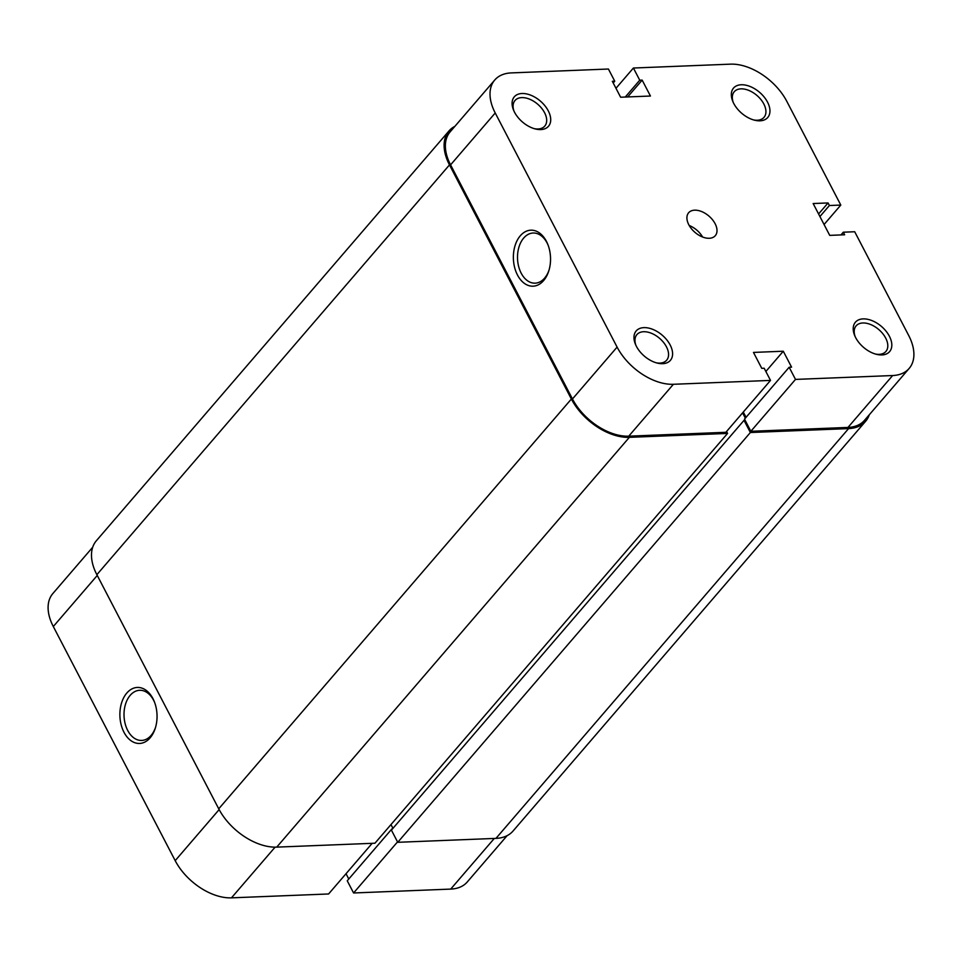 <?xml version="1.0" encoding="UTF-8"?>
<svg xmlns="http://www.w3.org/2000/svg" width="962" height="962" viewBox="0 0 962 962"><rect width="100%" height="100%" fill="white"/><g stroke="black" fill="none" stroke-linecap="round" stroke-linejoin="round"><path stroke-width="1.44" d="M454.894 126.335A49.808 30.399 40.7 0 0 449.001 130.928L96.38 540.716A49.808 30.399 40.7 0 0 96.861 574.687L218.735 808.814A49.808 30.399 40.7 0 0 276.731 847.125L374.94 843.217L727.573 433.429L726.563 431.481M449.001 130.928A49.808 30.399 40.7 0 0 449.482 164.899L571.368 399.026A49.808 30.399 40.7 0 0 629.352 437.337L727.573 433.429M392.941 828.342L390.981 824.578M745.358 418.157L742.592 412.854M397.751 842.303L750.372 432.515L744.035 420.334L391.414 830.134L397.751 842.303L495.959 838.383A49.808 30.399 40.7 0 0 512.999 831.072L865.62 421.284A49.808 30.399 40.7 0 0 869.287 414.778M744.035 420.334L745.129 420.298M750.372 432.515L848.592 428.595A49.808 30.399 40.7 0 0 865.62 421.284M670.165 344.985A22.559 13.769 -139.3 0 1 657.25 363.071A22.559 13.769 -139.3 0 1 636.399 346.332A22.559 13.769 -139.3 0 1 635.461 344.324A22.559 13.769 -139.3 0 1 644.841 327.621A22.559 13.769 -139.3 0 1 670.165 344.985M656.192 362.794A19.625 11.977 40.7 0 0 666.642 360.221A19.625 11.977 40.7 0 0 666.45 346.825A19.625 11.977 40.7 0 0 651.563 333.333A19.625 11.977 40.7 0 0 636.892 334.608A19.625 11.977 40.7 0 0 635.906 345.334M548.28 110.858A22.559 13.769 -139.3 0 1 535.365 128.956A22.559 13.769 -139.3 0 1 514.526 112.205A22.559 13.769 -139.3 0 1 513.588 110.209A22.559 13.769 -139.3 0 1 522.967 93.494A22.559 13.769 -139.3 0 1 548.28 110.858M534.319 128.667A19.625 11.977 40.7 0 0 544.769 126.094A19.625 11.977 40.7 0 0 544.576 112.71A19.625 11.977 40.7 0 0 529.689 99.218A19.625 11.977 40.7 0 0 515.007 100.493A19.625 11.977 40.7 0 0 514.021 111.207M889.393 336.243A22.559 13.769 -139.3 0 1 876.49 354.329A22.559 13.769 -139.3 0 1 855.639 337.59A22.559 13.769 -139.3 0 1 854.701 335.582A22.559 13.769 -139.3 0 1 864.08 318.879A22.559 13.769 -139.3 0 1 889.393 336.243M875.432 354.04A19.625 11.977 40.7 0 0 885.882 351.479A19.625 11.977 40.7 0 0 885.689 338.083A19.625 11.977 40.7 0 0 870.802 324.591A19.625 11.977 40.7 0 0 856.12 325.865A19.625 11.977 40.7 0 0 855.146 336.58M767.52 102.116A22.559 13.769 -139.3 0 1 754.605 120.202A22.559 13.769 -139.3 0 1 733.753 103.463A22.559 13.769 -139.3 0 1 732.816 101.455A22.559 13.769 -139.3 0 1 742.207 84.752A22.559 13.769 -139.3 0 1 767.52 102.116M753.547 119.925A19.625 11.977 40.7 0 0 763.996 117.352A19.625 11.977 40.7 0 0 763.816 103.956A19.625 11.977 40.7 0 0 748.929 90.464A19.625 11.977 40.7 0 0 734.246 91.739A19.625 11.977 40.7 0 0 733.26 102.465M546.428 241.354A28.018 18.567 87.7 0 1 547.847 244.468A28.018 18.567 87.7 0 1 548.893 270.575A28.018 18.567 87.7 0 1 517.472 275A28.018 18.567 87.7 0 1 520.298 235.786A28.018 18.567 87.7 0 1 546.428 241.354M548.112 245.166A25.096 16.631 -92.3 0 0 547.113 243.025A25.096 16.631 -92.3 0 0 533.14 233.02A25.096 16.631 -92.3 0 0 518.927 247.174A25.096 16.631 -92.3 0 0 521.176 273.16A25.096 16.631 -92.3 0 0 535.149 283.165A25.096 16.631 -92.3 0 0 549.098 269.865M688.804 224.747A17.581 10.726 40.7 0 0 702.14 236.832A17.581 10.726 40.7 0 0 715.283 235.69A17.581 10.726 40.7 0 0 715.115 223.701A17.581 10.726 40.7 0 0 701.779 211.616A17.581 10.726 40.7 0 0 688.636 212.758A17.581 10.726 40.7 0 0 688.804 224.747M617.099 347.102A48.34 29.509 40.7 0 0 673.388 384.283L770.514 380.411L725.865 432.299L628.739 436.171A48.34 29.509 -139.3 0 1 572.462 398.977L617.099 347.102L495.226 112.975L450.577 164.863L572.462 398.977M909.15 368.446L864.513 420.322A48.34 29.509 -139.3 0 1 847.979 427.429L750.853 431.301L795.502 379.413L892.628 375.541A48.34 29.509 40.7 0 0 909.15 368.446A48.34 29.509 40.7 0 0 908.693 335.473L854.701 231.746L843.301 232.203L844.636 234.776L829.725 235.377L813.155 203.535L828.066 202.946L829.4 205.519L840.8 205.062L786.808 101.347A48.34 29.509 40.7 0 0 730.531 64.153L633.405 68.025L615.981 88.288M450.577 164.863A48.34 29.509 -139.3 0 1 450.12 131.89L494.757 80.002A48.34 29.509 40.7 0 0 495.226 112.975M750.853 431.301L744.516 419.119L789.165 367.243L791.582 367.147L783.284 351.226L753.474 352.417L761.76 368.338L764.177 368.242L770.514 380.411M746.055 417.34L743.289 412.037M795.502 379.413L789.165 367.243M494.757 80.002A48.34 29.509 40.7 0 1 511.291 72.908L608.417 69.023L614.754 81.205L612.337 81.301L620.622 97.222L650.444 96.032L642.159 80.111L639.742 80.207L633.405 68.025M702.597 237.013A17.581 10.726 40.7 0 0 689.213 225.505M824.073 224.507L840.8 205.062M627.669 96.934L642.159 80.111M625.264 97.03L639.742 80.207M613.215 82.985L614.754 81.205M840.956 234.932L843.301 232.203M818.578 213.961L828.066 202.946M819.925 216.534L829.4 205.519M765.86 371.476L783.284 351.226M123.99 732.274A28.018 18.567 87.7 0 1 126.804 693.061A28.018 18.567 87.7 0 1 152.946 698.628A28.018 18.567 87.7 0 1 154.365 701.743A28.018 18.567 87.7 0 1 155.399 727.849A28.018 18.567 87.7 0 1 123.99 732.274M154.629 702.44A25.096 16.631 -92.3 0 0 153.619 700.3A25.096 16.631 -92.3 0 0 139.658 690.295A25.096 16.631 -92.3 0 0 125.433 704.449A25.096 16.631 -92.3 0 0 127.693 730.435A25.096 16.631 -92.3 0 0 141.654 740.439A25.096 16.631 -92.3 0 0 155.616 727.14M397.534 841.894L353.583 892.976L450.709 889.092L494.288 838.455M97.258 575.456L53.307 626.527L175.192 860.653L219.144 809.583M53.307 626.527A48.34 29.509 -139.3 0 1 52.85 593.554L92.713 547.222M507.106 835.665L467.243 881.998A48.34 29.509 -139.3 0 1 450.709 889.092M391.895 828.919L347.246 880.795L353.583 892.976M346.019 873.712L348.785 879.015M275.084 847.161L231.469 897.847L328.595 893.975L372.174 843.325M231.469 897.847A48.34 29.509 -139.3 0 1 175.192 860.653M571.368 399.026L218.735 808.814M449.482 164.899L96.861 574.687M629.352 437.337L276.731 847.125M848.592 428.595L495.959 838.383M673.388 384.283L628.739 436.171M847.979 427.429L892.628 375.541"/></g></svg>
